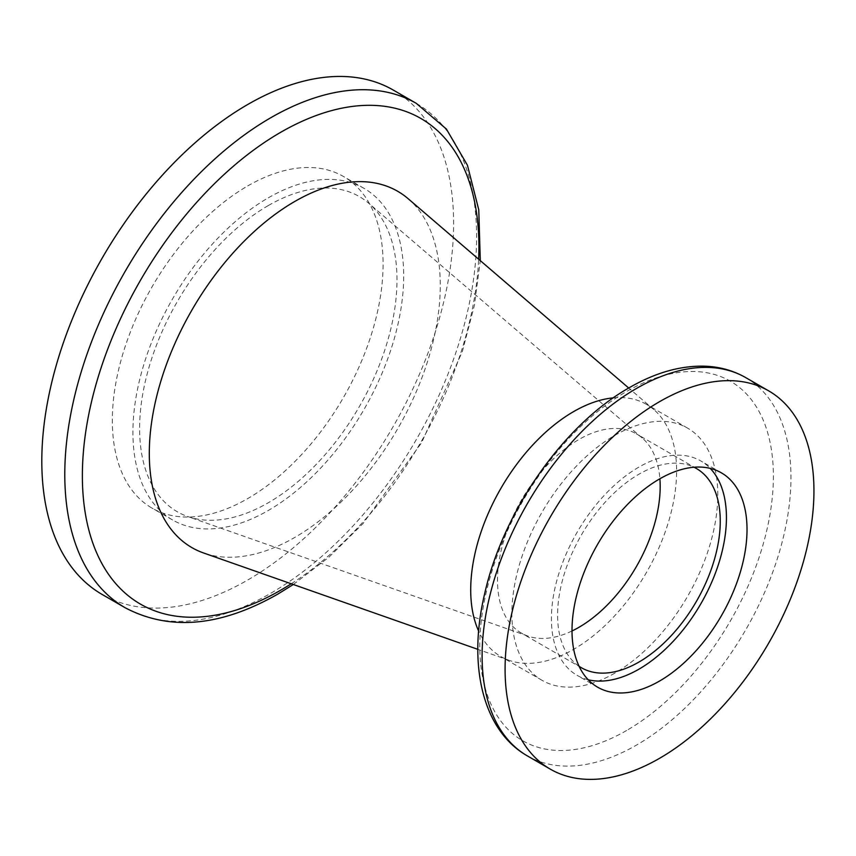 <?xml version="1.0" encoding="UTF-8"?>
<svg xmlns="http://www.w3.org/2000/svg" width="856" height="856" viewBox="0 0 856 856"><rect width="100%" height="100%" fill="white"/><g stroke="black" fill="none" stroke-linecap="round" stroke-linejoin="round"><path stroke-width="0.64" stroke-dasharray="4.28 3.21" d="M247.716 185.945A191.455 110.542 -60 0 1 343.438 176.464A191.455 110.542 -60 0 1 372.788 329.881A191.455 110.542 -60 0 1 247.716 498.588A191.455 110.542 -60 0 1 151.983 508.079A191.455 110.542 -60 0 1 122.633 354.651A191.455 110.542 -60 0 1 247.716 185.945M268.303 197.832A191.455 110.542 -60 0 1 364.025 188.352A191.455 110.542 -60 0 1 393.375 341.769A191.455 110.542 -60 0 1 268.303 510.476A191.455 110.542 -60 0 1 172.57 519.966A191.455 110.542 -60 0 1 143.23 366.539A191.455 110.542 -60 0 1 268.303 197.832M268.303 205.558A181.996 105.074 -60 0 1 368.583 203.129A181.996 105.074 -60 0 1 384.365 351.345A181.996 105.074 -60 0 1 268.303 502.75A181.996 105.074 -60 0 1 187.646 516.51A181.996 105.074 -60 0 1 146.922 374.864A181.996 105.074 -60 0 1 268.303 205.558M572.011 630.979A115.025 66.404 -60 0 1 527.874 636.062A115.025 66.404 -60 0 1 521.336 633.055A115.025 66.404 -60 0 1 503.703 540.885A115.025 66.404 -60 0 1 578.849 439.535A115.025 66.404 -60 0 1 636.361 433.832A115.025 66.404 -60 0 1 642.225 437.994A115.025 66.404 -60 0 1 659.89 478.761M579.095 666.289A115.025 66.404 -60 0 1 564.446 573.413A115.025 66.404 -60 0 1 638.929 474.224A115.025 66.404 -60 0 1 694.023 467.237M588.211 679.76A123.756 71.455 -60 0 1 577.051 675.309A123.756 71.455 -60 0 1 558.08 576.142A123.756 71.455 -60 0 1 638.929 467.087A123.756 71.455 -60 0 1 700.807 460.956A123.756 71.455 -60 0 1 710.234 468.393M614.843 673.105A145.595 84.059 -60 0 1 542.041 680.317A145.595 84.059 -60 0 1 519.72 563.644A145.595 84.059 -60 0 1 614.843 435.351A145.595 84.059 -60 0 1 687.635 428.139A145.595 84.059 -60 0 1 709.956 544.801A145.595 84.059 -60 0 1 614.843 673.105M613.335 397.847A145.595 84.059 -60 0 1 646.451 404.364A145.595 84.059 -60 0 1 653.877 409.628A145.595 84.059 -60 0 1 666.503 528.206A145.595 84.059 -60 0 1 573.659 649.33A145.595 84.059 -60 0 1 509.138 660.34A145.595 84.059 -60 0 1 500.856 656.541A145.595 84.059 -60 0 1 478.665 631.118M408.151 198.71A205.74 118.781 -60 0 1 425.988 366.272A205.74 118.781 -60 0 1 294.785 537.429A205.74 118.781 -60 0 1 203.61 552.987M393.311 90.083A291.19 168.118 -60 0 1 437.94 323.429A291.19 168.118 -60 0 1 247.716 580.026A291.19 168.118 -60 0 1 102.121 594.449M416.294 103.362A291.19 168.118 -60 0 1 460.924 336.697A291.19 168.118 -60 0 1 270.699 593.294A291.19 168.118 -60 0 1 125.104 607.717M626.581 730.51A207.601 119.861 -60 0 1 479.788 645.756A207.601 119.861 -60 0 1 626.581 391.502A207.601 119.861 -60 0 1 773.385 476.257A207.601 119.861 -60 0 1 626.581 730.51M527.339 755.88A218.398 126.089 120 0 0 636.532 745.073A218.398 126.089 120 0 0 779.206 552.623A218.398 126.089 120 0 0 745.726 377.614M291.243 583.781A280.404 161.891 120 0 0 478.632 259.208M364.025 188.352L343.438 176.464M642.225 437.994L368.583 203.129M696.431 468.521L636.361 433.832M721.394 472.844L700.807 460.956M542.041 680.317L500.856 656.541M509.138 660.34L477.841 649.34M653.877 409.628L628.711 388.025M687.635 428.139L646.451 404.364M597.638 687.197L577.051 675.309M581.417 667.744L521.336 633.055M527.874 636.062L187.646 516.51M172.57 519.966L151.983 508.079M293.308 584.498L329.014 557.106L362.944 523.637L421.623 442.67L462.401 351.377L474.417 305.26L480.291 260.641"/><path stroke-width="1.28" d="M659.89 478.761A115.025 66.404 -60 0 1 578.849 627.362A115.025 66.404 -60 0 1 572.011 630.979M694.023 467.237A115.025 66.404 -60 0 1 696.431 468.521A115.025 66.404 -60 0 1 714.065 560.691A115.025 66.404 -60 0 1 638.929 662.052A115.025 66.404 -60 0 1 581.417 667.744A115.025 66.404 -60 0 1 579.095 666.289M710.234 468.393A123.756 71.455 -60 0 1 716.697 569.561A123.756 71.455 -60 0 1 638.929 669.178A123.756 71.455 -60 0 1 588.211 679.76M659.516 478.975A123.756 71.455 -60 0 1 721.394 472.844A123.756 71.455 -60 0 1 740.365 572.011A123.756 71.455 -60 0 1 659.516 681.066A123.756 71.455 -60 0 1 597.638 687.197A123.756 71.455 -60 0 1 578.667 588.029A123.756 71.455 -60 0 1 659.516 478.975M659.516 758.341A218.398 126.089 -60 0 1 550.322 769.159A218.398 126.089 -60 0 1 516.842 594.15A218.398 126.089 -60 0 1 659.516 401.699A218.398 126.089 -60 0 1 768.709 390.882A218.398 126.089 -60 0 1 802.19 565.891A218.398 126.089 -60 0 1 659.516 758.341M478.665 631.118A145.595 84.059 -60 0 1 573.659 411.575A145.595 84.059 -60 0 1 613.335 397.847M477.841 649.34L203.61 552.987A205.74 118.781 -60 0 1 157.568 392.851A205.74 118.781 -60 0 1 294.785 201.46A205.74 118.781 -60 0 1 408.151 198.71L628.711 388.025M125.104 607.717L102.121 594.449A291.19 168.118 -60 0 1 57.48 361.114A291.19 168.118 -60 0 1 247.716 104.507A291.19 168.118 -60 0 1 393.311 90.083L416.294 103.362A291.19 168.118 -60 0 0 270.699 117.786A291.19 168.118 -60 0 0 80.464 374.382A291.19 168.118 -60 0 0 125.104 607.717C169.756 631.236 220.72 626.667 277.975 594.01L293.308 584.498M478.632 259.208A280.404 161.891 120 0 0 280.64 132.338A280.404 161.891 120 0 0 82.369 475.754A280.404 161.891 120 0 0 280.64 590.223A280.404 161.891 120 0 0 291.243 583.781M636.532 388.431A218.398 126.089 120 0 0 493.859 580.882A218.398 126.089 120 0 0 527.339 755.88C482.367 730.254 467.686 664.812 484.646 593.797C502.975 511.588 563.676 424.619 629.256 387.715C654.883 372.884 679.803 365.694 704.028 366.165C719.243 366.603 733.143 370.423 745.726 377.614A218.398 126.089 120 0 0 636.532 388.431M550.322 769.159L527.339 755.88M768.709 390.882L745.726 377.614M480.291 260.641L478.761 209.774L467.43 165.229L446.383 129.031L416.294 103.362"/></g></svg>
